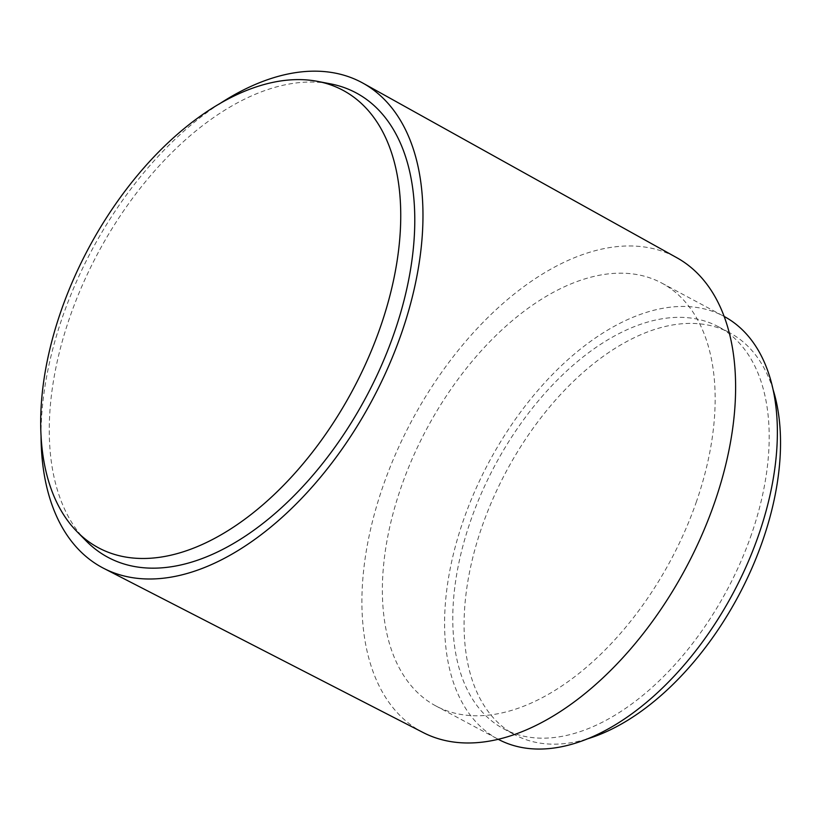 <?xml version="1.0" encoding="UTF-8"?>
<svg xmlns="http://www.w3.org/2000/svg" width="821" height="821" viewBox="0 0 821 821"><rect width="100%" height="100%" fill="white"/><g stroke="black" fill="none" stroke-linecap="round" stroke-linejoin="round"><path stroke-width="0.62" stroke-dasharray="4.11 3.08" d="M586.584 739.116A227.92 131.699 118.1 0 1 514.788 734.774A227.92 131.699 118.1 0 1 481.783 527.287A227.92 131.699 118.1 0 1 729.797 332.844A227.92 131.699 118.1 0 1 773.259 390.16M751.492 534.286A227.92 131.699 118.1 0 1 503.478 728.73A227.92 131.699 118.1 0 1 470.474 521.232A227.92 131.699 118.1 0 1 718.488 326.789A227.92 131.699 118.1 0 1 751.492 534.286M498.09 739.218A239.711 138.523 118.1 0 1 497.916 739.126A239.711 138.523 118.1 0 1 463.198 520.894A239.711 138.523 118.1 0 1 724.05 316.393A239.711 138.523 118.1 0 1 724.225 316.485M696.547 501.344A239.711 138.523 118.1 0 1 435.694 705.844A239.711 138.523 118.1 0 1 400.987 487.612A239.711 138.523 118.1 0 1 661.829 283.112A239.711 138.523 118.1 0 1 696.547 501.344M423.102 732.517A269.175 155.549 118.1 0 1 382.812 486.771A269.175 155.549 118.1 0 1 677.027 257.835M41.05 436.7A275.066 158.946 118.1 0 1 62.458 317.173A275.066 158.946 118.1 0 1 218.909 104.216M86.051 540.823A263.284 152.142 118.1 0 1 69.723 317.511A263.284 152.142 118.1 0 1 330.494 83.855M503.478 728.73L514.788 734.774M435.694 705.844L497.916 739.126M661.829 283.112L724.05 316.393M718.488 326.789L729.797 332.844"/><path stroke-width="1.23" d="M773.259 390.16A227.92 131.699 118.1 0 1 762.801 540.331A227.92 131.699 118.1 0 1 586.584 739.116M724.225 316.485A239.711 138.523 118.1 0 1 758.758 534.625A239.711 138.523 118.1 0 1 498.09 739.218M218.909 104.216A275.066 158.946 118.1 0 1 363.108 83.229L677.027 257.835A269.175 155.549 118.1 0 1 714.711 502.185A269.175 155.549 118.1 0 1 423.102 732.517L103.62 568.296A275.066 158.946 118.1 0 1 41.05 436.7M363.108 83.229A275.066 158.946 118.1 0 1 401.613 332.926A275.066 158.946 118.1 0 1 103.62 568.296M317.717 81.402L330.494 83.855A263.284 152.142 118.1 0 1 394.347 332.587A263.284 152.142 118.1 0 1 86.051 540.823L76.917 531.546A259.354 149.874 118.1 0 1 60.836 311.58A259.354 149.874 118.1 0 1 317.717 81.402A259.354 149.874 118.1 0 1 380.616 326.419A259.354 149.874 118.1 0 1 76.917 531.546"/></g></svg>
